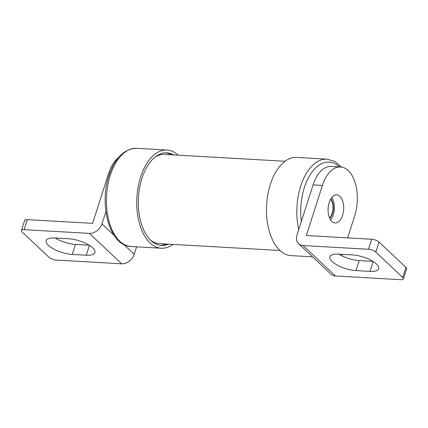 <?xml version="1.0" encoding="UTF-8"?>
<svg xmlns="http://www.w3.org/2000/svg" width="428" height="428" viewBox="0 0 428 428"><rect width="100%" height="100%" fill="white"/><g stroke="black" fill="none" stroke-linecap="round" stroke-linejoin="round"><path stroke-width="0.64" d="M279.971 250.487L159.302 243.618A44.689 24.824 -86.7 0 1 150.522 240.097M178.107 155.171A49.183 27.322 93.3 0 0 166.968 150.035A49.183 27.322 93.3 0 0 140.641 176.951A49.183 27.322 93.3 0 0 161.377 248.24A49.183 27.322 93.3 0 0 173.03 244.399M166.176 244.008A46.374 25.76 -86.7 0 1 160.377 245.319M173.586 154.915A46.374 25.76 93.3 0 0 166.808 152.839A46.374 25.76 93.3 0 0 141.989 178.219A46.374 25.76 93.3 0 0 161.538 245.437A46.374 25.76 93.3 0 0 168.509 244.142M329.71 218.275A11.24 6.243 93.3 0 0 330.812 198.908M312.558 256.848L291.11 255.628A49.183 27.322 -86.7 0 1 270.373 184.34A49.183 27.322 -86.7 0 1 296.7 157.418L327.029 159.146A49.183 27.322 -86.7 0 0 300.702 186.062A49.183 27.322 -86.7 0 0 298.749 229.552M339.923 196.388A14.054 7.806 -86.7 0 1 343.336 212.384A14.054 7.806 -86.7 0 1 335.103 222.94A14.054 7.806 -86.7 0 1 331.882 221.436A14.054 7.806 -86.7 0 1 328.469 205.44A14.054 7.806 -86.7 0 1 336.702 194.884A14.054 7.806 -86.7 0 1 339.923 196.388M330.593 219.885A14.054 7.806 93.3 0 0 331.877 197.41M298.626 243.709A11.246 8.474 -46.7 0 1 297.005 234.993L313.087 184.901L322.418 185.436L306.336 235.528L371.665 239.252A5.623 1.98 17.8 0 1 379.021 242.05L405.915 267.404A5.623 1.98 17.8 0 1 406.6 268.859L403.385 278.874A5.623 1.98 17.8 0 1 400.72 279.693L335.397 275.974A11.246 8.474 133.3 0 1 330.898 274.134L298.626 243.709A11.246 8.474 -46.7 0 0 303.12 245.549L368.449 249.273A5.623 1.98 17.8 0 1 375.805 252.071L402.7 277.424A5.623 1.98 17.8 0 1 403.385 278.874M313.087 184.901A33.726 18.736 -86.7 0 1 331.138 166.444L340.474 166.974A33.726 18.736 -86.7 0 1 354.689 215.856L347.622 237.882M322.418 185.436A33.726 18.736 -86.7 0 1 340.474 166.974M342.336 254.334L341.87 255.789M355.994 270.598L369.99 271.395A18.27 6.425 17.8 0 0 378.646 268.736A18.27 6.425 17.8 0 0 370.846 260.208A18.27 6.425 17.8 0 0 352.512 254.911L338.511 254.114A18.27 6.425 17.8 0 0 329.86 256.773A18.27 6.425 17.8 0 0 337.655 265.301A18.27 6.425 17.8 0 0 355.994 270.598L359.21 260.577A18.27 6.425 17.8 0 1 338.869 254.136M359.21 260.577L372.852 261.353M329.517 217.836A10.679 5.933 93.3 0 0 333.032 208.752A10.679 5.933 93.3 0 0 330.571 199.32M165.641 152.823A46.374 25.76 -86.7 0 1 171.254 154.781M123.788 244.484L134.215 254.318A11.246 8.474 133.3 0 1 121.659 263.809L56.336 260.09A5.623 1.98 17.8 0 1 48.979 257.287L22.085 231.933A5.623 1.98 17.8 0 1 21.4 230.483A5.623 1.98 17.8 0 1 24.064 229.665L89.388 233.383A11.246 8.474 -46.7 0 0 101.944 223.892L114.132 235.379M21.4 230.483L24.615 220.463A5.623 1.98 17.8 0 1 27.28 219.644L92.614 223.363L108.696 173.27A33.726 18.736 93.3 0 1 118.24 157.836M134.215 254.318L136.618 246.833M105.898 211.582L101.944 223.892M86.269 255.243L72.273 254.446A18.27 6.425 17.8 0 1 53.933 249.15A18.27 6.425 17.8 0 1 46.138 240.622A18.27 6.425 17.8 0 1 54.789 237.968L68.79 238.765A18.27 6.425 17.8 0 1 87.125 244.056A18.27 6.425 17.8 0 1 94.925 252.59A18.27 6.425 17.8 0 1 86.269 255.243L89.436 245.394M72.273 254.446L75.489 244.425A18.27 6.425 17.8 0 1 55.148 237.984M75.489 244.425L89.131 245.201M155.257 156.894A44.689 24.824 -86.7 0 1 164.379 154.39L285.048 161.26M136.639 148.307A49.183 27.322 93.3 0 0 110.312 175.229A49.183 27.322 93.3 0 0 131.048 246.512C110.012 246.282 98.708 205.424 108.98 175.635C115.025 157.82 124.248 148.709 136.639 148.307L166.968 150.035M301.323 221.538A46.374 25.76 -86.7 0 1 304.383 187.464A46.374 25.76 -86.7 0 1 339.709 166.931M371.665 239.252L368.449 249.273M379.021 242.05L375.805 252.071M405.915 267.404L402.7 277.424M303.12 245.549L335.397 275.974M369.99 271.395L373.157 261.54M27.28 219.644L24.064 229.665M109.766 173.329L108.696 173.27M121.659 263.809L89.388 233.383M341.539 167.091L334.771 161.431L327.029 159.146M161.377 248.24L131.048 246.512"/></g></svg>
